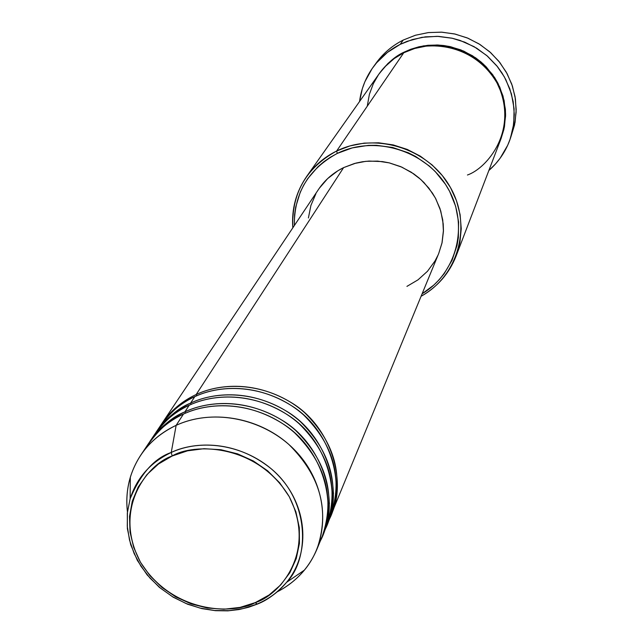 <?xml version="1.0" encoding="UTF-8"?>
<svg xmlns="http://www.w3.org/2000/svg" width="643" height="643" viewBox="0 0 643 643"><rect width="100%" height="100%" fill="white"/><g stroke="black" fill="none" stroke-linecap="round" stroke-linejoin="round"><path stroke-width="0.96" d="M130.328 477.227C126.984 488.543 126.028 500.198 127.467 512.182C125.112 491.389 129.516 472.412 140.688 455.252C149.489 442.231 161.305 432.265 176.142 425.345L171.247 452.463L176.142 425.345C153.034 436.46 137.763 453.757 130.328 477.227L130.119 498.823C136.806 477.813 150.51 462.357 171.247 452.463C206.21 436.364 253.913 447.48 280.87 478.279C308.021 508.943 310.127 553.977 286.601 582.309C278.708 591.817 268.927 599.083 257.24 604.123L257.755 603.777L256.806 604.171L255.319 602.595C234.108 614.644 173.015 614.145 140.479 562.279C111.89 508.468 147.994 463.764 172.179 456L171.247 452.463C154.304 458.266 140.6 473.714 130.119 498.823L127.322 513.026L127.362 528.53L130.674 544.629L137.361 560.407L147.134 574.906L159.351 587.332L173.144 597.162L187.595 604.219L201.894 608.616L215.437 610.681L227.855 610.85L238.947 609.564L248.672 607.233L257.087 604.187M161.2 424.605L161.923 423.504C170.443 410.901 181.865 401.24 196.171 394.521L196.742 395.766L196.171 394.521C215.365 385.35 252.482 379 291.713 402.872C331.812 427.073 347.3 483.102 330.944 515.164M328.26 521.24C346.312 490.247 333.5 432.506 292.726 406.448C252.868 380.897 214.32 387.255 194.797 396.643C180.442 403.37 169.005 413.055 160.461 425.69L156.024 432.321C164.624 419.606 176.15 409.856 190.609 403.081C210.004 393.837 247.515 387.448 287.18 411.592C327.729 436.058 343.41 492.651 326.893 525.001L327.416 523.764C340.26 486.293 331.177 452.182 300.168 421.43C270.181 394.786 224.696 387.295 190.609 403.081L194.797 396.643L190.609 403.081L191.188 404.367L190.609 403.081C178.127 408.032 166.352 418.159 155.284 433.446M324.144 531.214C342.397 499.965 329.465 441.628 288.225 415.249C247.909 389.393 208.927 395.783 189.195 405.251C174.703 412.042 163.145 421.808 154.529 434.564L149.988 441.339C158.668 428.503 170.315 418.665 184.919 411.841C204.514 402.51 242.427 396.088 282.55 420.506C323.566 445.253 339.432 502.424 322.746 535.064L323.284 533.803C336.241 495.978 327.046 461.529 295.676 430.448C265.342 403.515 219.351 395.919 184.919 411.841L189.195 405.251L184.919 411.841L185.514 413.152L184.919 411.841C172.308 416.833 160.412 427.048 149.232 442.488M144.836 449.586C156.514 431.3 169.398 419.453 183.48 414.06L176.142 425.345L183.48 414.06C218.001 398.105 264.112 405.733 294.542 432.731C325.993 463.892 335.228 498.429 322.231 536.342L319.306 542.668C338.322 511.595 326.282 452.142 284.391 424.774C243.424 398.009 203.509 404.431 183.48 414.06C168.836 420.9 157.157 430.762 148.461 443.63L140.688 455.252M467.445 175.009C487 168.345 519.078 130.433 497.714 84.185C472.581 39.617 421.181 41.321 403.764 52.766L336.643 151.017L337.294 153.412C374.7 134.813 425.738 150.438 447.359 187.346C469.454 223.997 457.358 272.825 422.13 293.763L433.824 285.082L439.322 279.592L444.233 273.58L452.077 260.198L457.028 245.441L458.346 237.717L458.596 221.964L455.654 206.299L449.602 191.357L445.478 184.34L435.247 171.568L429.227 165.942L415.691 156.498L408.305 152.777L392.68 147.504L376.428 145.302L368.27 145.382L352.292 147.89L337.294 153.412L330.349 157.246L323.855 161.731L317.891 166.834L307.724 178.658L303.633 185.264L300.241 192.249L295.7 207.078L294.582 214.778L294.325 225.572C294.108 193.181 308.431 169.133 337.294 153.412L336.643 151.017C306.076 167.831 291.464 193.439 292.814 227.831C291.448 208.999 296.085 191.847 306.727 176.367C314.459 165.5 324.434 157.053 336.643 151.017L403.764 52.766C393.717 57.83 385.47 64.879 379.032 73.921L306.727 176.367M374.861 64.919C382.111 54.253 391.563 45.966 403.233 40.059C392.447 45.508 383.517 53.031 376.452 62.636L373.173 67.145C380.302 57.452 389.312 49.857 400.203 44.359L403.233 40.059L400.203 44.359L412.428 39.528L425.377 36.844L438.671 36.386L451.925 38.17L464.728 42.149L476.704 48.217L487.498 56.182L496.79 65.811L504.305 76.814L509.827 88.855L513.186 101.586L514.312 114.607L513.178 127.563L509.827 140.053C505.39 151.981 498.405 162.132 488.857 170.499L495.48 163.973L500.158 158.186L507.657 145.342L510.405 138.406L513.741 123.826L514.095 108.788L511.434 93.87L505.84 79.66L502.006 73.005L497.529 66.727L486.815 55.587L474.124 46.69L459.962 40.388L452.495 38.299L437.184 36.321L421.872 37.35L407.156 41.313L400.203 44.359L387.456 52.396L376.637 62.749L372.088 68.672L364.902 81.701L362.33 88.686L359.558 101.514C361.189 88.919 365.73 77.465 373.173 67.145M404.415 52.453L404.23 52.083L411.07 49.149L419.003 46.77L428.069 45.275L438.229 45.026L449.304 46.441L460.927 49.929L472.541 55.788L483.415 64.131L492.739 74.757L499.796 87.151L504.12 100.549L505.591 114.076L504.425 126.944L501.082 138.55L503.943 129.235L505.575 116.013L505.39 109.31L503.011 96.064L498.036 83.453L494.628 77.546L486.14 66.808L481.133 62.09L475.691 57.87L463.716 51.094L450.671 46.738L443.911 45.532L437.079 44.978L423.48 45.878L410.411 49.39L404.23 52.083L404.415 52.453M319.282 188.295L327.649 178.593L337.905 170.749L343.611 167.614L196.171 394.521L343.611 167.614C333.267 172.702 324.932 179.927 318.606 189.283L161.923 423.504M323.284 533.803L326.387 526.255C339.263 488.696 330.156 454.497 299.059 423.673C268.983 396.956 223.37 389.433 189.195 405.251C175.989 410.411 163.708 421.326 152.351 438.004M176.142 425.345C211.121 409.221 257.883 416.985 288.747 444.353C320.664 475.941 330.052 510.912 316.911 549.267C308.913 568.026 295.684 582.212 277.213 591.833C287.871 586.368 296.937 579.126 304.42 570.108C330.719 538.512 328.549 488.214 298.336 453.966C268.332 419.574 215.116 407.252 176.142 425.345M255.319 602.595L240.072 607.394L223.893 609.226L207.384 608.037L191.164 603.89L175.82 596.937L161.932 587.437L149.996 575.742L140.479 562.279L133.736 547.547L130.031 532.082L129.524 516.458L132.257 501.275L138.149 487.113L146.998 474.526L158.483 464.013L172.179 456L187.555 450.815L204.024 448.693L220.927 449.714L237.589 453.862L253.358 460.975L267.592 470.764L279.729 482.845L289.286 496.734L295.901 511.86L299.316 527.622L299.429 543.399L296.254 558.582L289.937 572.583L280.742 584.881L269.055 595.008L255.319 602.595L257.24 604.123C267.142 600.385 276.932 593.119 286.601 582.309C308.986 559.812 310.955 502.247 271.684 469.165C232.975 437.537 190.545 442.906 171.247 452.463L172.179 456C193.141 443.091 256.597 443.019 289.286 496.734C317.32 552.265 279.078 595.579 255.319 602.595M509.843 139.989L515.059 122.435L516.192 109.607L515.075 96.707L511.748 84.104L506.29 72.177L498.855 61.278L489.661 51.745L478.971 43.861L467.115 37.857L454.44 33.91L441.323 32.15L428.158 32.608L415.338 35.277L403.233 40.059L415.531 35.22L428.568 32.56L441.942 32.182L455.244 34.095L468.072 38.25L480.024 44.52L490.738 52.71L499.876 62.564L507.174 73.784L512.407 86.025L515.429 98.893L516.144 112.019L514.561 124.983L510.735 137.409M379.282 73.567L387.85 63.569L392.897 59.212L404.23 52.083C395.678 55.845 387.359 63.006 379.282 73.567M456.096 256.067C449.168 273.516 437.497 286.923 421.093 296.27C458.435 275.879 472.444 225.468 450.204 187.073C428.471 148.412 375.44 131.686 336.643 151.017L349.969 145.913L364.115 143.132L378.663 142.794L393.178 144.9L407.204 149.401L420.329 156.153L432.152 164.962L442.312 175.555L450.51 187.611L456.498 200.753L460.107 214.585L461.248 228.699L459.89 242.66L456.096 256.067L500.929 138.96L504.104 127.812L505.285 116.23L504.425 104.56L501.54 93.131L496.717 82.304L490.079 72.394L481.832 63.705L472.219 56.504L461.537 51.006L450.092 47.373L438.237 45.717L426.325 46.087L414.719 48.466L403.764 52.766L394.223 58.545L384.594 67.065L378.582 74.572L373.35 83.646L369.395 94.272L367.249 106.224M308.407 217.961L310.907 205.447L315.906 193.72M196.171 394.521C229.913 378.864 274.907 386.25 304.565 412.621C335.22 443.043 344.182 476.825 331.45 513.95L438.751 253.382L442.087 242.604L443.429 231.335L442.738 219.906L440.013 208.662L435.343 197.964L428.857 188.118L420.755 179.445L411.271 172.211L400.71 166.641L389.393 162.904L377.658 161.112L365.883 161.321L354.414 163.507L343.611 167.614L355.933 163.097L362.419 161.763L369.042 161.063L382.432 161.594L389.063 162.824L401.883 167.156L413.682 173.819L419.043 177.95L423.986 182.564L432.393 193.029L435.785 198.783L440.768 211.041L443.212 223.893L443.445 230.379L441.958 243.175L438.727 253.446M437.923 255.311L434.998 260.986L427.474 271.282L417.998 279.85L406.931 286.384M327.416 523.764L330.454 516.385C343.209 479.172 334.223 445.31 303.472 414.807C273.733 388.372 228.619 380.953 194.797 396.643C181.736 401.754 169.583 412.557 158.331 429.058M166.666 424.203L172.123 419.075M172.71 415.185L178.191 410.081M130.119 498.823L127.451 512.358L127.266 526.255L129.524 540.12L134.154 553.591L140.994 566.314L149.859 577.944L160.501 588.184L172.629 596.768L185.923 603.455L200.021 608.077L214.553 610.504L229.117 610.657L243.335 608.535L256.822 604.171C268.613 599.188 278.54 591.898 286.601 582.309L304.42 570.108M333.54 492.924L332.351 500.35M329.457 502.979L328.235 510.397M322.231 536.342L316.911 549.267"/></g></svg>
